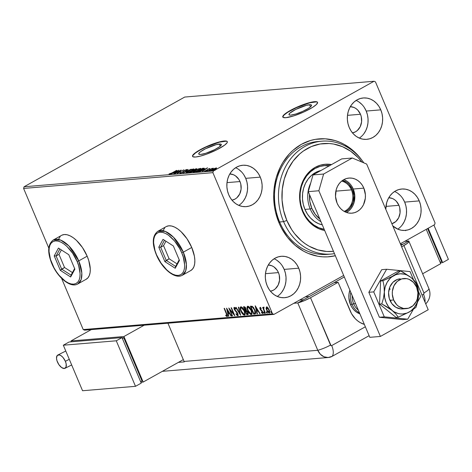 <?xml version="1.0" encoding="UTF-8"?>
<svg xmlns="http://www.w3.org/2000/svg" width="472" height="472" viewBox="0 0 472 472"><rect width="100%" height="100%" fill="white"/><g stroke="black" fill="none" stroke-linecap="round" stroke-linejoin="round"><path stroke-width="0.71" d="M219.321 144.037A12.242 2.325 157.1 0 1 221.297 144.467A12.242 2.325 157.1 0 1 213.822 150.066A12.242 2.325 157.1 0 1 200.712 154.433L198.96 154.238L198.883 153.288L200.506 151.718L205.515 148.745L216.152 144.638L220.4 144.031L221.333 144.615L219.527 146.751L214.518 149.724L205.857 153.258L200.712 154.433A12.242 2.325 157.1 0 1 198.736 154.002A12.242 2.325 157.1 0 1 206.217 148.403A12.242 2.325 157.1 0 1 219.321 144.037L220.229 146.184L219.321 144.037M309.561 104.713A12.242 2.325 157.1 0 1 311.532 105.144A12.242 2.325 157.1 0 1 304.056 110.743A12.242 2.325 157.1 0 1 290.953 115.103L289.873 115.109L288.941 114.531L289.731 113.245L295.755 109.421L306.387 105.315L310.635 104.707L311.567 105.291L310.777 106.578L308.387 108.371L302.641 111.404L296.097 113.929L290.953 115.103A12.242 2.325 157.1 0 1 288.976 114.672A12.242 2.325 157.1 0 1 296.451 109.079A12.242 2.325 157.1 0 1 309.561 104.713L310.464 106.861L309.561 104.713M317.585 102.453A18.874 3.581 -22.9 0 0 314.6 101.899L314.499 101.669A18.874 3.581 157.1 0 1 317.544 102.335A18.874 3.581 157.1 0 1 306.021 110.961A18.874 3.581 157.1 0 1 285.814 117.693L293.749 115.882L303.838 111.982L312.694 107.309L316.382 104.542L317.603 102.56L317.208 101.964L316.163 101.663L312.287 101.987L306.57 103.48L296.475 107.38L290.233 110.507L283.932 114.82L282.993 115.929L282.716 116.802L283.106 117.398L285.814 117.693A18.874 3.581 157.1 0 1 282.769 117.026A18.874 3.581 157.1 0 1 294.298 108.401A18.874 3.581 157.1 0 1 314.499 101.669L314.6 101.899A18.874 3.581 -22.9 0 0 294.675 108.489A18.874 3.581 -22.9 0 0 282.828 117.139M227.351 141.777A18.874 3.581 -22.9 0 0 224.359 141.222L224.265 140.998A18.874 3.581 157.1 0 1 227.309 141.659A18.874 3.581 157.1 0 1 215.787 150.285A18.874 3.581 157.1 0 1 195.579 157.017L200.47 156.09L206.801 154.084L216.86 149.76L224.583 145.175L227.085 142.756L227.362 141.889L226.973 141.287L225.929 140.986L222.052 141.311L216.335 142.804L206.24 146.703L197.385 151.382L193.697 154.143L192.759 155.258L192.482 156.126L192.871 156.722L195.579 157.017A18.874 3.581 157.1 0 1 192.535 156.35A18.874 3.581 157.1 0 1 204.057 147.724A18.874 3.581 157.1 0 1 224.265 140.998L224.359 141.222A18.874 3.581 -22.9 0 0 204.441 147.819A18.874 3.581 -22.9 0 0 192.594 156.462M319.939 141.388A56.628 48.103 85.2 0 0 279.625 221.97L279.035 222.926A59.147 50.239 -94.8 0 1 295.92 147.907A59.147 50.239 -94.8 0 1 361.882 160.191L356.856 154.167L352.967 150.474L344.389 144.485L339.781 142.255L335.026 140.55L325.237 138.815L315.402 139.352L310.588 140.461L301.384 144.332L293.053 150.255L289.312 153.919L282.864 162.48L280.22 167.294L276.22 177.749L274.055 188.977L273.689 194.747L274.415 206.317L275.489 212.005L279.035 222.926L281.465 228.047L287.531 237.375L294.994 245.18L303.573 251.163L308.181 253.399L317.798 256.249L322.724 256.833L327.656 256.851L335.338 255.73A59.147 50.239 -94.8 0 1 279.035 222.926L279.625 221.97A56.628 48.103 -94.8 0 1 317.951 141.506L321.922 141.169A56.628 48.103 -94.8 0 1 363.823 162.858A56.628 48.103 85.2 0 0 300.345 149.376A56.628 48.103 85.2 0 0 283.595 221.639A56.628 48.103 85.2 0 0 334.465 253.659A56.628 48.103 -94.8 0 1 331.332 254.036A56.628 48.103 -94.8 0 1 283.595 221.639L279.625 221.97A56.628 48.103 85.2 0 0 329.344 254.154M85.939 279.4L87.875 277.902L89.273 275.607L90.087 272.609L90.276 269.022L88.783 260.65L87.161 256.19L78.747 260.886A25.169 12.396 60.8 0 1 77.78 283.967L81.143 279.554L81.833 273.093L78.747 260.886L68.9 245.93L60.723 240.106L53.242 240.018L61.655 235.316A25.169 12.396 60.8 0 1 87.161 256.19L82.476 247.558L76.488 240.413L73.284 237.752L70.11 235.841L67.077 234.749L64.31 234.531L61.915 235.18M190.511 270.68L192.446 269.182L193.85 266.887L194.659 263.889L194.847 260.302L194.405 256.261L191.738 247.47L183.319 252.166A25.169 12.396 60.8 0 1 182.357 275.247L185.714 270.834L186.405 264.373L183.319 252.166L173.472 237.209L165.294 231.386L157.813 231.298L166.227 226.595A25.169 12.396 60.8 0 1 191.738 247.47L187.048 238.844L181.059 231.693L177.855 229.032L174.681 227.12L171.649 226.029L168.882 225.811L166.486 226.46M359.286 138.095A20.762 17.635 85.2 0 0 366.213 111.056L380.774 109.846A20.762 17.635 -94.8 0 1 366.72 139.346A20.762 17.635 -94.8 0 1 349.215 127.469L351.068 130.962L353.451 133.983L356.283 136.414L359.446 138.166L362.826 139.163L366.284 139.376L369.7 138.792L372.927 137.435L375.854 135.358L378.361 132.632L380.355 129.375L381.759 125.705L382.521 121.764L382.609 117.699L382.019 113.675L380.774 109.846L378.922 106.347L376.538 103.327L373.706 100.896L370.544 99.144L367.163 98.146L363.706 97.934L360.295 98.518L357.062 99.875L354.136 101.958L351.628 104.678L349.634 107.935L348.23 111.604L347.469 115.546L347.38 119.611L347.97 123.635L349.215 127.469A20.762 17.635 -94.8 0 1 363.269 97.964A20.762 17.635 -94.8 0 1 380.774 109.846L366.213 111.056A20.762 17.635 85.2 0 0 356.142 100.43M238.797 205.385A20.762 17.635 85.2 0 0 245.723 178.345L260.284 177.13A20.762 17.635 -94.8 0 1 246.231 206.636A20.762 17.635 -94.8 0 1 228.725 194.753L230.578 198.252L232.962 201.273L235.793 203.703L238.956 205.456L242.337 206.453L245.794 206.665L249.204 206.081L252.437 204.724L255.364 202.641L257.871 199.922L259.865 196.665L261.27 192.995L262.031 189.048L262.119 184.989L261.529 180.965L260.284 177.13L258.432 173.637L256.048 170.616L253.216 168.185L250.054 166.433L246.673 165.436L243.216 165.224L239.8 165.808L236.572 167.165L233.646 169.242L231.138 171.967L229.144 175.224L227.74 178.894L226.979 182.835L226.89 186.9L227.48 190.924L228.725 194.753A20.762 17.635 -94.8 0 1 242.779 165.253A20.762 17.635 -94.8 0 1 260.284 177.13L245.723 178.345A20.762 17.635 85.2 0 0 235.652 167.719M277.259 296.44A20.762 17.635 85.2 0 0 284.185 269.4L298.747 268.185A20.762 17.635 -94.8 0 1 284.693 297.69A20.762 17.635 -94.8 0 1 267.187 285.808L269.04 289.301L271.424 292.321L274.256 294.758L277.418 296.505L280.799 297.507L284.256 297.72L287.672 297.136L290.899 295.779L293.826 293.696L296.333 290.976L298.328 287.713L299.732 284.044L300.493 280.102L300.581 276.043L299.991 272.019L298.747 268.185L296.894 264.692L294.51 261.671L291.678 259.234L288.516 257.488L285.135 256.485L281.678 256.272L278.268 256.856L275.034 258.219L272.108 260.296L269.6 263.016L267.606 266.279L266.202 269.949L265.441 273.89L265.352 277.949L265.942 281.973L267.187 285.808A20.762 17.635 -94.8 0 1 281.241 256.302A20.762 17.635 -94.8 0 1 298.747 268.185L284.185 269.4A20.762 17.635 85.2 0 0 274.114 258.768M397.748 229.15A20.762 17.635 85.2 0 0 404.675 202.11L419.236 200.895A20.762 17.635 -94.8 0 1 405.183 230.401A20.762 17.635 -94.8 0 1 392.792 225.893L397.908 229.221L401.288 230.218L404.746 230.43L408.162 229.846L411.389 228.489L414.316 226.407L416.823 223.687L418.817 220.43L420.222 216.754L420.983 212.813L421.071 208.754L420.481 204.73L419.236 200.895L417.384 197.402L415 194.381L412.168 191.951L409.006 190.198L405.625 189.201L402.168 188.989L398.757 189.573L395.524 190.93L392.598 193.007L390.09 195.732L388.096 198.989L386.692 202.659L385.795 209.338A20.762 17.635 -94.8 0 1 401.731 189.018A20.762 17.635 -94.8 0 1 419.236 200.895L404.675 202.11A20.762 17.635 85.2 0 0 394.61 191.484M398.94 205.314L385.954 206.4L398.94 205.314A13.216 11.222 -94.8 0 1 391.878 223.74L395.807 221.551L398.675 217.745L400.049 212.901L399.731 207.757L398.94 205.314A13.216 11.222 -94.8 0 0 388.769 197.721L392.427 198.505L394.439 199.621L396.244 201.166L398.94 205.314M278.445 272.604L265.465 273.683L278.445 272.604A13.216 11.222 -94.8 0 1 270.468 291.248L273.453 290.162L275.318 288.84L278.185 285.035L279.56 280.185L279.241 275.04L278.445 272.604A13.216 11.222 -94.8 0 0 268.279 265.01L271.937 265.795L273.949 266.91L277.27 270.379L278.445 272.604M239.982 181.549L227.002 182.635L239.982 181.549A13.216 11.222 -94.8 0 1 232.006 200.193L234.991 199.107L236.855 197.786L239.717 193.98L241.098 189.136L240.779 183.992L239.982 181.549A13.216 11.222 -94.8 0 0 229.817 173.956L233.475 174.74L235.487 175.855L238.808 179.325L239.982 181.549M360.478 114.259L347.492 115.345L360.478 114.259A13.216 11.222 -94.8 0 1 352.495 132.909L355.481 131.818L357.345 130.496L360.213 126.691L361.587 121.847L361.269 116.702L360.478 114.259A13.216 11.222 -94.8 0 0 350.307 106.672L353.965 107.457L355.976 108.566L357.782 110.118L360.478 114.259M184.729 97.049L374.019 81.261L213.368 170.982L24.078 186.764L184.729 97.049L24.078 186.764L213.368 170.982L374.019 81.261L375.458 81.868L435.072 223.002L375.458 81.868L374.019 81.261L184.729 97.049M214.618 168.439L210.984 170.657L214.459 169.59L216.3 168.492L216.524 167.902L212.536 169.442C211.137 170.215 210.736 170.646 211.326 170.734L216.542 168.28L216.388 167.908L214.618 168.439M207.373 171.023L213.432 168.203L211.898 168.669L212.264 168.292L207.373 171.023L213.427 168.238L211.898 168.669L212.264 168.292L207.373 171.023M209.881 168.451L204.518 171.212L206.093 170.846L208.417 169.118L209.869 168.781L209.881 168.451L207.916 169.224L206.535 170.475L204.683 170.976L204.754 171.283L206.919 170.433L208.299 169.183L209.881 168.451L209.869 168.781M197.101 171.885L201.214 170.41L204.311 168.268L202.718 168.233L196.028 171.973L202.14 169.914L204.282 168.221L202.718 168.233L196.028 171.973L197.101 171.885M189.136 172.545L193.054 171.318L196.694 169.076L196.848 168.764L195.833 168.811L189.136 172.545L193.054 171.318L195.892 169.59C196.942 169 197.143 168.722 196.488 168.752L189.136 172.545M182.9 173.065L191.136 169.2L184.546 172.162L188.11 169.454L182.9 173.065L191.136 169.2L184.546 172.162L188.11 169.454L182.9 173.065M174.823 173.737L179.802 170.958L177.142 173.548L183.832 169.808L178.487 172.628L181.16 170.032L174.469 173.767L179.802 170.958L177.142 173.548L183.832 169.808L178.487 172.628L181.16 170.032L174.823 173.737M172.014 172.911L169.005 173.938L169.112 174.298L170.728 173.755L176.823 170.392L172.073 173.047L169.005 173.938L169.112 174.298L172.304 172.917L176.469 170.422L172.014 172.911M178.906 170.221L170.722 174.079L173.731 172.811L175.035 172.705L173.755 173.832L178.965 170.215L170.722 174.079L173.731 172.811L175.035 172.705L173.755 173.832L178.906 170.221M180.452 173.023L180.841 172.463L180.21 172.675L179.791 173.407L181.891 172.669L184.629 170.498L186.611 170.032L187.054 169.507L184.463 170.416L181.72 172.599L180.392 173.029L180.841 172.463L180.21 172.675L179.791 173.407L182.581 172.315L184.847 170.368L186.611 170.032L186.853 169.477L184.463 170.416L182.233 172.339L180.316 172.994L180.505 173.448M188.18 171.053L186.098 172.534L186.287 172.858L187.608 172.593L192.069 170.569L193.951 169.041L191.939 169.324L188.18 171.053C186.257 172.115 185.691 172.717 186.475 172.852L191.774 170.734C193.727 169.654 194.299 169.053 193.485 168.923L188.18 171.053M195.066 170.475L192.918 172.15L194.499 172.014L198.665 170.162L200.842 168.469L198.83 168.752L195.066 170.475C193.148 171.542 192.576 172.138 193.367 172.274L198.665 170.162C200.618 169.082 201.19 168.475 200.376 168.345L195.066 170.475M207.532 167.831L199.355 171.696L202.364 170.422L203.662 170.315L202.382 171.442L207.591 167.825L199.355 171.696L202.364 170.422L203.662 170.315L202.382 171.442L207.532 167.831M206.718 170.858L207.603 170.604L206.453 171.141M209.45 170.628L210.335 170.38L209.184 170.917M213.904 170.256L214.795 170.008L213.639 170.545M272.509 313.786L83.219 329.568L61.561 278.303L83.219 329.568L272.509 313.786L212.89 172.652L272.509 313.786L273.943 314.387L343.669 275.453L273.943 314.387L272.509 313.786M48.805 248.113L23.6 188.434L212.89 172.652L213.368 170.982L212.89 172.652L23.6 188.434L24.078 186.764L23.6 188.434L48.805 248.113M267.187 307.49L266.916 307.679L268.845 309.921L268.857 312.275L266.945 310.08L266.444 307.797L266.06 308.009L266.586 310.104L266.887 309.933L266.586 310.104L269.158 312.989L269.541 312.777L269.158 312.989C269.89 312.57 269.907 311.538 269.199 309.886L267.978 307.844L266.615 306.965L266.102 308.499L267.4 311.608L268.999 312.989L269.618 312.665L269.713 311.886L269.081 309.614L267.807 307.65L266.544 306.977L266.06 308.009L266.999 306.753M263.547 307.219L263.335 308.234L263.671 308.045L263.335 308.234L262.615 307.402L265.075 313.225L265.435 313.196L263.706 308.836L263.907 307.396L263.376 307.331L263.335 308.234L262.615 307.402L265.075 313.225L265.435 313.196L263.818 309.237L263.907 307.396L263.459 307.248M262.349 311.095L261.712 310.523L261.329 310.735L262.284 311.131L261.966 311.308L262.284 311.856L262.579 311.691L262.243 312.83L261.494 312.257L261.517 312.812L261.848 312.629L261.517 312.812L262.815 313.408L262.627 311.797L260.414 309.036L260.426 308.222L260.892 308.015L260.426 308.222L261.146 308.794L261.14 308.281L260.101 307.508L259.801 308.063L260.172 309.325L262.397 312.187L262.243 312.83L261.494 312.257L261.517 312.812L262.585 313.538L262.892 312.665L262.273 311.113L260.414 309.036L260.361 308.245L261.146 308.794L261.14 308.281L259.983 307.543L260.367 307.331M255.452 313.827L254.809 314.081L255.606 313.579L255.606 312.128L253.806 307.903L252.207 306.298L250.367 306.204L253.73 314.175L255.659 313.744M248.154 314.452L247.765 314.671L247.906 312.317L246.313 310.34L246.03 308.611L244.13 306.723L243.475 306.782L246.838 314.747L247.989 314.606L248.26 313.526L247.593 311.685L246.313 310.34L245.652 307.856L244.75 306.847L243.475 306.782L246.838 314.747L247.222 314.535L246.95 313.892L247.222 314.535L246.838 314.747L247.995 314.606M240.602 315.267L238.785 307.172L238.395 307.201L239.823 313.343L236.142 307.39L235.752 307.425L240.602 315.267L238.785 307.172L238.395 307.201L239.823 313.343L236.142 307.39L235.752 307.425L240.602 315.267M232.525 315.939L230.023 310.016L234.844 315.744L231.475 307.779L231.121 307.809L233.628 313.75L228.802 308.004L232.171 315.969L232.525 315.939L230.023 310.016L234.761 315.756L231.475 307.779L231.121 307.809L233.628 313.75L228.802 308.004L232.171 315.969L232.525 315.939M227.073 316.606L227.362 316.447L227.073 316.606C227.604 316.134 227.492 315.178 226.743 313.744L224.471 308.363L224.112 308.393L226.902 315.225L226.725 315.792L225.734 315.131L225.811 315.762L227.073 316.606L227.392 315.52L224.471 308.363L224.112 308.393L226.353 313.697L226.648 313.526L226.353 313.697L226.725 315.792L225.734 315.131L225.811 315.762L227.238 316.559M226.548 308.192L228.43 316.281L228.814 316.252L228.212 313.656L229.516 313.55L231.068 316.063L231.457 316.028L226.607 308.187L228.43 316.281L228.814 316.252L228.212 313.656L229.516 313.55L231.068 316.063L231.457 316.028L226.548 308.192M236.549 311.561L235.882 311.502L237.009 312.724L237.322 312.553L237.009 312.724L237.457 313.496L237.752 313.331L237.381 314.901L236.094 313.632L235.976 314.063L236.277 313.892L235.976 314.063L237.752 315.715L238.077 314.228L236.991 312.081L234.602 309.343L234.484 308.187L235.634 309.125L235.705 308.611L234.596 307.437L233.888 307.756L234.265 309.425L237.622 313.98L237.381 314.901L236.094 313.632L235.976 314.063L237.316 315.591L238.295 315.455M244.437 315.16L244.921 314.93L244.437 315.16C245.428 314.541 245.428 313.095 244.443 310.818C243.499 308.517 242.307 307.172 240.873 306.782C239.9 307.425 239.912 308.883 240.897 311.154L242.974 314.387L243.983 315.095L244.809 315.019L245.174 313.591L244.726 311.538L242.354 307.549L241.092 306.788L240.272 307.284L240.319 309.425L240.897 311.154L241.198 310.989L240.897 311.154C241.841 313.426 243.021 314.759 244.437 315.16L245.104 314.859M251.794 314.358L251.328 314.582C252.313 313.963 252.319 312.517 251.334 310.246C250.384 307.945 249.198 306.599 247.765 306.21C246.791 306.853 246.803 308.31 247.788 310.582L249.859 313.809L250.874 314.517L251.694 314.446L252.066 313.019L251.611 310.965L249.245 306.977L247.983 306.216L247.163 306.706L247.21 308.853L247.788 310.582L248.089 310.411L247.788 310.582C248.726 312.847 249.906 314.187 251.328 314.582L251.995 314.287M255.175 305.803L257.057 313.898L257.447 313.862L256.845 311.266L258.143 311.16L259.7 313.673L260.084 313.644L255.234 305.797L257.057 313.898L257.447 313.862L256.845 311.266L258.143 311.16L259.7 313.673L260.084 313.644L255.175 305.803M264.668 313.184L264.09 312.547L263.712 312.759L264.373 313.349L263.724 312.069L263.824 312.989L264.391 313.325L264.043 312.275L263.665 312.092L263.63 312.529L264.09 312.547L264.108 311.856M267.4 312.954L266.827 312.317L266.444 312.529L267.105 313.119L266.462 311.844L266.556 312.759L267.123 313.095L266.774 312.051L266.397 311.862L266.361 312.299L266.827 312.317L266.839 311.626M271.854 312.582L271.282 311.945L270.898 312.157L271.559 312.753L270.916 311.473L271.011 312.387L271.577 312.724L271.235 311.679L270.851 311.49L270.816 311.927L271.282 311.945L271.294 311.254M84.653 330.17L273.943 314.387L84.653 330.17L83.219 329.568L84.653 330.17M400.35 243.794L434.6 224.672L400.35 243.794M435.072 223.002L434.6 224.672L435.072 223.002M331.332 254.036L327.361 254.373A56.628 48.103 -94.8 0 1 279.625 221.97L283.595 221.639A56.628 48.103 -94.8 0 1 321.922 141.169M402.262 224.902L404.256 221.639L405.66 217.97L406.421 214.028L406.51 209.969L405.92 205.945L404.675 202.11L402.822 198.618M400.439 195.597L397.607 193.16M281.772 292.192L283.766 288.929L285.171 285.259L285.932 281.318L286.02 277.259L285.43 273.235L284.185 269.4L282.333 265.907M279.949 262.88L277.117 260.45M243.31 201.137L245.304 197.874L246.708 194.204L247.47 190.263L247.558 186.204L246.968 182.18L245.723 178.345L243.871 174.852M241.487 171.832L238.655 169.395M363.8 133.847L365.794 130.591L367.198 126.921L367.959 122.974L368.048 118.915L367.458 114.891L366.213 111.056L364.36 107.563M361.977 104.542L359.145 102.111M156.35 254.809L156.551 254.856C153.376 248.573 150.81 233.251 159.99 232.183C169.424 231.699 179.537 246.39 181.702 252.756L179.679 248.555L174.51 240.921L168.516 235.245L165.501 233.428L162.622 232.389L159.99 232.183L157.713 232.802L155.872 234.23L154.545 236.407L153.778 239.257L153.595 242.661L155.011 250.614L156.551 254.856L161.005 263.051L166.693 269.837L169.737 272.368L172.752 274.185L175.631 275.217L178.263 275.43L180.54 274.81L182.381 273.382L183.708 271.205L184.475 268.356L184.658 264.945L183.242 256.998L181.702 252.756L183.319 252.166L181.702 252.756C184.876 259.039 187.443 274.362 178.263 275.43C168.828 275.913 158.716 261.222 156.551 254.856L156.35 254.809C151.813 243.44 152.303 235.599 157.813 231.298A25.169 12.396 60.8 0 1 183.319 252.166L191.738 247.47A25.169 12.396 60.8 0 1 190.771 270.544L182.357 275.247C174.917 279.66 161.99 268.556 156.35 254.809L156.456 254.632M164.74 227.858L163.341 230.153L164.74 227.858M51.772 263.529L51.979 263.571C48.799 257.287 46.238 241.971 55.419 240.897C64.853 240.419 74.965 255.11 77.131 261.476L72.676 253.281L66.989 246.49L63.944 243.959L60.929 242.142L58.05 241.109L55.419 240.897L53.141 241.522L51.3 242.944L49.973 245.127L49.2 247.977L49.023 251.381L50.439 259.334L54.003 267.772L56.434 271.772L59.171 275.412L65.165 281.088L68.18 282.905L71.06 283.938L73.691 284.15L75.968 283.53L77.803 282.103L79.137 279.925L79.904 277.076L80.087 273.666L78.671 265.718L77.131 261.476L78.747 260.886L77.131 261.476C80.305 267.76 82.871 283.076 73.691 284.15C64.257 284.634 54.144 269.943 51.979 263.571L51.772 263.529C47.241 252.154 47.731 244.319 53.242 240.018A25.169 12.396 60.8 0 1 78.747 260.886L87.161 256.19A25.169 12.396 60.8 0 1 86.199 279.265L77.78 283.967C70.346 288.38 57.419 277.276 51.778 263.529L51.885 263.352M60.168 236.578L58.77 238.873L60.168 236.578M227.457 316.393L226.194 315.544L225.811 315.762L226.188 315.514L227.457 316.393M231.374 315.892L231.068 316.063L231.374 315.892M229.817 313.378L229.516 313.55L229.817 313.378M229.793 313.343L228.212 313.656L229.793 313.343M228.778 316.087L228.43 316.281L228.778 316.087M228.247 313.638L228.059 312.824L228.247 313.638M227.421 310.092L227.203 309.148L227.421 310.092M227.386 310.11L229.014 312.741L229.321 312.576L228.023 312.824L227.386 310.11L227.693 309.939L227.386 310.11L229.014 312.741L228.023 312.824L227.386 310.11M232.466 315.803L232.171 315.969L232.466 315.803M230.106 309.968L229.687 308.977L230.106 309.968M233.929 313.585L233.628 313.75L233.929 313.585M234.348 314.576L233.658 313.738L234.348 314.576M230.377 309.815L230.023 310.016L230.377 309.815M238.071 315.502L237.015 314.747M238.053 314.027L237.381 314.901M237.87 314.659L238.065 314.175M235.268 308.063L234.578 308.157L235.634 309.125L235.705 308.611L234.236 307.337L234.195 309.266L234.495 309.101L234.195 309.266L235.882 311.502L236.265 311.29L235.274 310.252M234.366 308.452L234.33 307.343M237.752 315.715L237.817 313.479L234.537 309.201L234.808 308.027M235.498 308.275L234.578 308.157M236.773 314.44L238.136 315.502M234.336 307.331L234.454 308.729M235.593 310.617L236.555 311.573M240.39 314.092L239.9 313.296L240.39 314.092M240.171 313.148L239.823 313.343L240.171 313.148M240.667 309.048L240.814 306.794M242.862 313.626L244.82 314.942L243.045 313.845M240.891 306.717L240.702 309.213M245.003 312.346L244.762 314.016M241.328 307.508L241.983 307.449L242.968 308.192M241.233 307.602L244.089 310.847L244.384 310.682L244.089 310.847C244.885 312.682 244.885 313.851 244.083 314.34L241.251 311.125C240.46 309.296 240.454 308.122 241.233 307.602L241.617 307.39L241.233 307.602L242.584 308.405L244.089 310.847L244.691 313.367L244.49 314.11L243.906 314.334L242.142 312.783L240.72 309.414L240.944 307.72L241.617 307.39L242.738 307.962M245.056 312.694L244.691 314.063L244.083 314.34M245.688 310.889L245.357 310.11L245.688 310.889M244.26 307.52L243.93 306.741L244.26 307.52M247.765 314.671L248.148 314.458L247.222 314.535L248.266 314.435M247.039 310.901L245.782 310.924L246.39 310.971L247.546 312.346L247.257 313.868L246.85 313.898L245.599 310.936L247.098 310.948M248.124 312.729L248.166 313.06M246.065 310.912L247.546 312.346L247.847 312.181L247.712 313.668L246.85 313.898L245.599 310.936L246.071 310.912M244.927 307.325L245.381 307.449L244.549 307.537L244.927 307.325M246.301 309.308L245.818 309.892M244.177 307.567L245.977 308.487L245.257 310.122L244.177 307.567L244.561 307.355L244.177 307.567L245.458 308.204L245.747 310.027L245.257 310.122L244.177 307.567M246.301 309.431L245.44 310.104M247.552 308.47L247.706 306.216M251.328 314.582L251.712 314.37L249.936 313.266M247.782 306.145L247.593 308.635M249.753 313.054L251.812 314.352M251.895 311.774L251.647 313.443M248.213 306.936L248.874 306.877L249.853 307.62M248.124 307.024L250.98 310.275L251.275 310.11L250.98 310.275C251.777 312.11 251.777 313.272 250.968 313.768L248.142 310.546C247.346 308.723 247.34 307.549 248.124 307.024L248.508 306.812L248.124 307.024L249.476 307.832L250.98 310.275L251.582 312.794L251.381 313.538L250.797 313.762L249.033 312.21L247.605 308.836L247.912 307.089L248.508 306.812L249.629 307.39M251.948 312.122L251.582 313.491L250.968 313.768M254.809 314.081C255.924 313.691 255.966 312.346 254.945 310.051L252.29 306.34L250.367 306.204L253.73 314.175L254.113 313.957L253.842 313.319L254.113 313.957L255.387 313.839M251.151 306.947L250.821 306.169L251.151 306.947M253.364 307.301L252.803 306.894L251.069 306.995L252.42 307.113L254.585 310.08L254.992 313.013L253.741 313.325L251.069 306.995L252.502 306.794L253.446 307.384M255.529 311.75L255.482 312.606L254.974 313.007M254.508 313.078L255.376 312.8L253.741 313.325L251.069 306.995L252.744 307.313L254.585 310.08L254.88 309.915L254.585 310.08L255.145 311.962L254.992 313.013L255.541 311.815M254.992 313.013L255.376 312.8M260.001 313.502L259.7 313.673L260.001 313.502M258.45 310.989L258.143 311.16L258.45 310.989M258.426 310.954L256.845 311.266L258.426 310.954M257.405 313.697L257.057 313.898L257.405 313.697M256.874 311.249L256.685 310.434L256.874 311.249M256.048 307.703L255.83 306.765L256.048 307.703M256.019 307.72L257.647 310.358L257.948 310.187L256.65 310.44L256.019 307.72L256.32 307.555L256.019 307.72L257.647 310.358L256.65 310.44L256.019 307.72M260.774 308.015L260.426 308.222M260.81 308.009L260.798 308.818M262.585 313.538L263.105 313.29M262.969 313.325L261.901 312.6M260.101 307.508L260.072 309.089L260.373 308.924L260.072 309.089L260.562 309.98L260.928 309.779L260.562 309.98L261.329 310.735L261.712 310.523L260.945 309.768L262.031 310.782M260.455 308.877L260.485 307.296M260.249 307.455L260.349 308.611M262.815 312.275L262.627 312.611M262.031 312.753L262.892 313.325M263.978 312.098L264.515 313.131M263.724 308.912L263.417 308.187L263.724 308.912M263.712 307.231L263.718 308.015L263.931 307.007M264.119 307.744L263.795 307.939M266.709 311.874L267.246 312.906M269.158 312.989L269.772 312.712M268.12 311.839L269.541 312.777L267.795 311.544L266.945 310.08L266.916 307.679L267.417 307.473L268.102 307.927M266.633 306.936L266.591 308.806M269.63 311.207L269.241 312.063L269.636 311.254M267.83 307.679L266.768 307.72L267.718 308.139L268.845 309.921L269.14 309.756L268.845 309.921L269.188 312.016L268.338 312.086M269.388 312.022L268.857 312.275M271.17 311.502L271.701 312.535M247.977 313.561L247.257 313.868M266.538 308.564L266.916 307.679M169.005 173.938L169.112 174.298M177.319 171.118L175.649 172.516L174.575 172.416L174.705 172.728L174.575 172.416L177.319 171.118L175.566 172.333L174.575 172.416L177.319 171.118M179.932 171.259L179.802 170.958L179.932 171.259M179.985 173.861L180.404 173.13L180.056 173.401M183.401 171.784L183.248 171.436L183.401 171.784M183.809 171.395L183.626 170.97L183.809 171.395M186.163 169.861L185.921 170.286M186.782 169.973L185.891 170.274M193.184 169.46L193.679 169.377L193.485 168.923L193.768 169.371M194.134 169.472L193.485 168.923M186.033 172.758L186.475 172.852M186.405 172.852L186.841 172.475M193.78 169.371L193.172 169.466M186.847 172.469L186.292 172.994M192.812 169.306L193.066 169.619L191.479 170.899L187.248 172.699L186.823 172.422L189.042 170.746L192.812 169.306C193.431 169.418 192.965 169.908 191.42 170.764L187.148 172.469C186.534 172.351 186.995 171.873 188.535 171.017L192.812 169.306L193.343 169.837M187.148 172.469L186.806 172.398L187 172.852M193.337 170.722L192.057 171.672L190.181 172.132L192.67 170.746L193.49 170.675L192.759 171.478L190.688 172.345L190.181 172.132L190.31 172.433L190.181 172.132L192.67 170.746L193.337 170.722L193.591 171.224M195.963 169.123L195.833 168.811L195.963 169.123M196.157 169.253L196.494 169.224L196.157 169.253M196.641 169.118L196.488 168.752L196.641 169.118M196.901 168.805L196.488 168.752M195.502 169.159L196.122 169.183L195.585 169.761L193.538 170.345L193.732 170.799L193.355 170.362L193.549 170.817L193.355 170.362L195.502 169.159L195.868 169.129L195.526 169.625L193.355 170.362L195.502 169.159M195.868 169.129L196.311 169.619M200.075 168.887L200.57 168.805L200.376 168.345L200.653 168.799L200.063 168.887M201.025 168.899L200.376 168.345M192.924 172.18L193.367 172.274M199.703 168.728L199.904 169.1L198.364 170.327L194.139 172.121L193.715 171.843L196.193 170.038L199.703 168.728C200.323 168.846 199.857 169.33 198.311 170.191L194.039 171.891C193.426 171.778 193.886 171.295 195.426 170.445L199.703 168.728L200.234 169.265M194.039 171.891L193.697 171.82L193.892 172.274M202.854 168.551L202.718 168.233L202.854 168.551M204.134 168.604L204.476 168.675M197.072 171.56L202.394 168.587L203.503 168.628L201.845 170.073L198.653 171.531L197.072 171.56L197.202 171.873L197.072 171.56L203.113 168.539L201.048 170.339L197.072 171.56M205.945 168.734L204.276 170.126L203.202 170.026L203.338 170.345L203.202 170.026L205.945 168.734L204.199 169.944L203.202 170.026L205.945 168.734M204.683 170.976L204.754 171.283M207.173 170.286L207.043 169.973L207.173 170.286M207.468 170.085L207.279 169.637L207.468 170.085M212.665 168.504L212.931 168.988M216.076 168.457L216.43 168.38M216.548 168.28L216.388 167.908L216.548 168.28M216.542 168.28L216.388 167.908M210.99 170.669L211.326 170.734M216.506 168.374L215.804 168.533M211.94 170.368L211.385 170.793M215.787 168.244L214.848 169.389L212.011 170.598L211.692 170.333L215.161 168.392L215.787 168.244L214.79 169.253L211.928 170.404L212.89 169.413L215.787 168.244L216.2 168.746M211.928 170.404L211.887 170.805M203.462 168.587L203.692 169.088M226.023 141.216L219.468 142.149L206.335 146.934L200.093 150.061L195.355 153.064L192.853 155.483L192.576 156.356M316.258 101.893L309.709 102.825L296.569 107.61L287.719 112.283L284.032 115.05L282.811 117.032M350.436 304.487A17.617 14.962 -94.8 0 1 349.876 290.138L348.95 294.375L348.879 297.82L350.436 304.487L352.006 307.455L354.029 310.016L356.431 312.081L359.894 313.868A17.617 14.962 -94.8 0 1 350.436 304.487L352.023 304.357A17.617 14.962 85.2 0 0 359.463 312.836A17.617 14.962 -94.8 0 1 352.023 304.357L350.436 304.487M344.306 276.964L309.26 296.54L305.319 296.864L309.26 296.54L344.306 276.964M393.648 299.974L389.943 300.286L393.648 299.974A15.104 12.827 -94.8 0 1 403.867 278.521A15.104 12.827 -94.8 0 1 416.599 287.159A15.104 12.827 -94.8 0 1 406.38 308.617A15.104 12.827 -94.8 0 1 393.648 299.974L396.728 304.717L398.787 306.487L403.542 308.487L408.546 308.216L413.018 305.714L416.298 301.366L417.319 298.693L417.932 292.876L416.599 287.159L413.519 282.421L409.159 279.377L406.699 278.651L401.702 278.923L397.223 281.424L393.949 285.772L392.374 291.307L392.315 294.262L393.648 299.974M353.64 303.767L352.023 304.357A17.617 14.962 -94.8 0 1 350.826 292.392A17.617 14.962 85.2 0 0 352.023 304.357L353.64 303.767A16.361 13.894 85.2 0 0 358.325 310.145A16.361 13.894 -94.8 0 1 353.64 303.767L355.563 303.608L353.64 303.767A16.361 13.894 -94.8 0 1 352.177 295.59A16.361 13.894 85.2 0 0 353.64 303.767M389.465 287.979L390.126 289.365A15.104 12.827 85.2 0 0 389.465 287.979L390.126 289.365M390.846 300.9L390.604 301.673L390.846 300.9M346.596 212.435L349.079 210.671L351.209 208.364L352.903 205.597L354.094 202.482L354.808 195.691L353.251 189.024L363.841 188.139A17.617 14.962 -94.8 0 1 351.917 213.173A17.617 14.962 -94.8 0 1 337.067 203.096L338.636 206.057L340.66 208.624L343.061 210.689L345.746 212.17L348.613 213.019L351.551 213.202L354.442 212.707L357.186 211.55L359.67 209.786L361.8 207.479L363.487 204.712L365.328 198.252L365.399 194.806L363.841 188.139L362.272 185.177L360.248 182.611L357.847 180.552L355.162 179.065L352.295 178.215L349.363 178.038L346.466 178.534L343.722 179.684L341.244 181.449L339.114 183.755L337.421 186.523L336.229 189.638L335.509 196.429L337.067 203.096A17.617 14.962 -94.8 0 1 348.991 178.062A17.617 14.962 -94.8 0 1 363.841 188.139L353.251 189.024A17.617 14.962 85.2 0 0 343.793 179.649M369.806 337.327L308.269 191.644L313.019 174.917L341.71 158.899L352.301 158.014L366.667 164.055L428.21 309.744L380.397 336.442L318.854 190.759L323.609 174.038L352.301 158.014L323.609 174.038L313.019 174.917L341.71 158.899L352.301 158.014L366.667 164.055L428.21 309.744L380.397 336.442L369.806 337.327L308.269 191.644L318.854 190.759L380.397 336.442L369.806 337.327M346.531 212.471A17.617 14.962 85.2 0 0 353.251 189.024L351.681 186.062M349.658 183.496L347.256 181.431L344.572 179.95M313.019 174.917L323.609 174.038L318.854 190.759L308.269 191.644L313.019 174.917M368.838 292.298L373.736 291.891L384.285 316.859L379.388 317.272L368.838 292.298L381.736 269.665L386.633 269.258L381.736 269.665L368.838 292.298L379.388 317.272L384.285 316.859L407.731 319.202L402.828 319.609L379.388 317.272L402.828 319.609L407.731 319.202L413.266 309.484L407.731 319.202L384.285 316.859L373.736 291.891L368.838 292.298M417.614 301.856L420.623 296.569L418.446 291.419L420.623 296.569L417.614 301.856M413.537 279.796L410.074 271.601L386.633 269.258L373.736 291.891L386.633 269.258L410.074 271.601L413.537 279.796M403.188 308.871L400.675 308.912L395.825 307.278L391.825 303.602L389.288 298.446L388.592 292.599A15.104 12.827 -94.8 0 1 400.162 278.828L400.126 278.834M384.32 292.174L383.465 298.251L381.795 303.909L379.512 304.098L380.656 280.952L382.939 280.763L384.06 286.185L384.645 297.419L386.114 302.422L388.627 306.841L395.76 313.892L398.321 317.184L396.037 317.373L379.512 304.098L381.795 303.909L387.128 306.959L393.961 311.744L398.203 313.526L400.427 313.921L402.669 313.974L407.047 313.048L411.295 310.8L415.991 307.319L417.655 301.661L418.511 295.584L418.251 289.596L417.13 284.173L414.575 280.887L410.823 277.371L400.604 270.898L398.321 271.087L400.604 270.898L399.312 271.984L391.247 276.981L382.939 280.763L380.656 280.952L398.321 271.087L380.656 280.952L379.512 304.098L396.037 317.373L398.321 317.184L409.112 312.086L411.041 310.818L414.381 307.431L416.835 303.124L418.239 298.186L418.499 292.953L417.59 287.784L415.584 283.029L412.611 279.017L410.823 277.371L406.799 274.958L404.628 274.226L400.167 273.784L395.79 274.71L391.795 276.94L390.025 278.498L387.105 282.38L385.158 287.041L384.32 292.174A20.137 17.104 -94.8 0 1 393.725 275.666L382.939 280.763L384.06 286.185L384.32 292.174L383.465 298.251L381.795 303.909L392.014 310.381L395.76 313.892L398.321 317.184L409.112 312.086L415.991 307.319L418.216 298.652L418.251 289.596L417.13 284.173L414.575 280.887L410.823 277.371L403.318 272.385L400.604 270.898L393.725 275.666A20.137 17.104 -94.8 0 1 410.823 277.371A20.137 17.104 -94.8 0 1 418.511 295.584A20.137 17.104 -94.8 0 1 409.112 312.086A20.137 17.104 -94.8 0 1 392.014 310.381A20.137 17.104 -94.8 0 1 384.32 292.174M406.351 308.617L402.669 308.924A15.104 12.827 -94.8 0 1 388.592 292.599L389.854 286.941L392.875 282.344L397.194 279.501L400.203 278.822M408.711 240.997L408.876 241.676L407.33 243.363L401.637 246.832L403.914 245.564L423.915 292.911L403.914 245.564A12.585 2.389 157.1 0 0 408.894 241.216A12.585 2.389 157.1 0 0 408.711 240.997L400.993 245.31L408.711 240.997L404.775 241.328L408.711 240.997L402.97 244.201L400.61 244.402L402.97 244.201L408.711 240.997M422.039 295.136L423.797 294.062L423.915 292.911A12.585 2.389 -22.9 0 0 428.889 288.563A12.585 2.389 157.1 0 1 423.915 292.911A1.05 0.891 -94.8 0 1 423.52 294.304A12.585 6.195 60.8 0 1 425.024 302.198A12.585 6.195 -119.2 0 0 423.52 294.304L422.039 295.136M310.517 297.72L304.198 300.735L297.785 302.947L334.123 282.651L338.094 282.321L310.517 297.72L331.037 345.61L331.716 345.575L365.352 326.789L331.716 345.575A12.585 6.195 60.8 0 1 332.152 356.336L369.116 335.692L332.152 356.336A12.585 6.195 -119.2 0 0 331.716 345.575A1.05 0.891 -94.8 0 1 330.518 345.067A12.585 2.389 157.1 0 1 317.78 350.295L320.352 354.242L323.981 356.779L328.128 357.511L332.152 356.336L328.128 357.511L323.981 356.779L320.352 354.242L317.78 350.295A12.585 10.691 85.2 0 0 332.152 356.336A12.585 10.691 -94.8 0 1 328.394 357.493A12.585 10.691 -94.8 0 1 317.78 350.295A12.585 2.389 -22.9 0 0 330.518 345.067L310.517 297.72A12.585 2.389 157.1 0 1 297.785 302.947L317.78 350.295L184.086 361.44L167.949 323.226L184.086 361.44A12.585 10.691 85.2 0 0 184.286 361.894L178.369 362.384L184.286 361.894A12.585 10.691 85.2 0 1 184.086 361.44L317.78 350.295L297.785 302.947L317.78 350.295L297.785 302.947L293.844 303.272L297.785 302.947L334.123 282.651L338.094 282.321L310.517 297.72M364.349 324.411L360.059 322.512L357.587 320.807L355.316 318.748L351.546 313.685L338.094 282.321L350.112 310.777A25.169 21.376 -94.8 0 0 364.349 324.411M425.726 303.809L427.248 302.157L425.726 303.809A12.585 10.691 85.2 0 0 427.479 301.844M428.712 288.345A12.585 2.389 157.1 0 1 428.895 288.575L408.894 241.216M299.584 300.068L303.52 299.744L299.584 300.068M440.748 263.653L426.251 229.333L440.748 263.653L422.641 273.766L440.748 263.653M427.608 228.572L441.521 261.5L440.164 262.261L441.521 261.5L427.608 228.572M433.904 225.061L448.4 259.376L442.665 262.585L428.163 228.265L442.665 262.585L448.4 259.376L433.904 225.061M440.382 262.774L442.665 262.585L440.382 262.774M57.442 362.006A7.552 3.717 60.8 0 1 57.672 355.115A7.552 3.717 60.8 0 1 65.384 361.34A16.378 3.109 157.1 0 1 69.29 359.328A16.378 3.109 -22.9 0 0 65.384 361.34L66.186 363.983L66.015 367.169L64.298 368.502L61.602 367.535L58.847 364.591L56.953 360.667L56.504 358.154L57.224 355.493L59.354 354.909L61.218 355.811L63.112 357.605L65.384 361.34A7.552 3.717 60.8 0 1 65.154 368.231A7.552 3.717 60.8 0 1 57.442 362.006M90.223 330.193L90.766 329.662A25.169 21.376 85.2 0 0 90.223 330.193M71.349 341.817L70.977 340.937L123.924 336.524L143.158 382.049L140.874 382.237L143.158 382.049L123.924 336.524L144.184 325.208L123.924 336.524L70.977 340.937L71.349 341.817M123.747 337.716L122.124 337.852L123.747 337.716L142.013 380.969L123.747 337.716L122.384 338.477L123.747 337.716M91.238 329.621L70.977 340.937L91.238 329.621M183.319 359.623L143.158 382.049L183.319 359.623M142.013 380.969L140.656 381.724L142.013 380.969M141.246 383.116L135.505 386.32L116.277 340.796L122.012 337.592L141.246 383.116L135.505 386.32L82.559 390.739L135.505 386.32L116.277 340.796L63.325 345.209L69.065 342.005L122.012 337.592L116.277 340.796L63.325 345.209L82.559 390.739L63.325 345.209L69.065 342.005L122.012 337.592L141.246 383.116M286.834 220.459L283.595 221.639L286.834 220.459L291.655 229.563L294.605 233.675L301.431 240.82L305.248 243.776L309.284 246.295L317.845 249.894L326.801 251.482L333.474 251.322A54.115 45.961 -94.8 0 1 286.834 220.459A54.115 45.961 -94.8 0 1 301.803 152.19A54.115 45.961 -94.8 0 1 361.859 162.038L358.03 157.548L350.655 151.211L342.412 146.65L333.61 144.043L329.102 143.506L320.104 143.995L311.408 146.538L303.348 151.04L299.655 153.972L293.118 161.064L287.92 169.56L284.256 179.124L282.28 189.396L282.049 199.98L283.589 210.471L286.834 220.459M304.93 209.409A27.683 23.517 -94.8 0 1 320.966 170.48L315.39 172.622L311.49 175.395L308.145 179.024L305.484 183.366L303.614 188.263L302.599 193.52L302.481 198.93L303.272 204.299L304.93 209.409L310.222 208.966A27.683 23.517 85.2 0 0 320.995 221.775A27.683 23.517 -94.8 0 1 310.222 208.966L304.93 209.409L307.396 214.07L310.576 218.099L314.352 221.338L318.571 223.675L322.293 224.855A27.683 23.517 -94.8 0 1 304.93 209.409M302.906 211.167A32.09 27.258 -94.8 0 1 324.624 165.572A32.09 27.258 -94.8 0 1 329.556 165.684L325.296 165.524L320.022 166.427L315.031 168.528L310.511 171.743L306.635 175.95L303.549 180.982L301.378 186.658L300.204 192.747L300.068 199.025L300.983 205.243L302.906 211.167L305.767 216.571L309.455 221.238L313.827 224.996L318.718 227.705L324.17 229.286A32.09 27.258 -94.8 0 1 302.906 211.167M329.12 165.926A32.09 27.258 85.2 0 0 323.963 165.637L329.32 165.961M331.303 164.71A33.347 28.326 85.2 0 0 324.848 164.291L331.303 164.71M302.611 211.645A33.347 28.326 -94.8 0 1 325.178 164.262A33.347 28.326 -94.8 0 1 331.545 164.575L325.881 164.215L320.399 165.153L315.213 167.336L310.511 170.675L306.481 175.047L303.278 180.28L301.024 186.174L299.803 192.505L299.667 199.025L300.611 205.491L302.611 211.645L305.585 217.262L309.414 222.111L313.963 226.017L319.042 228.832L324.665 230.472A33.347 28.326 -94.8 0 1 302.611 211.645M351.422 189.862A15.729 13.363 85.2 0 0 341.645 181.106A15.729 13.363 -94.8 0 1 351.422 189.862L335.863 191.154L351.422 189.862A15.729 13.363 -94.8 0 1 344.171 211.391A15.729 13.363 85.2 0 0 351.422 189.862L352.395 189.508L351.422 189.862M342.542 180.428A16.485 14.001 -94.8 0 1 352.395 189.508L353.847 195.744L353.18 202.099L350.478 207.597L348.489 209.763L345.168 211.91A16.485 14.001 -94.8 0 0 352.395 189.508L349.026 184.334L346.784 182.398L342.542 180.428M319.833 219.026A26.426 22.449 -94.8 0 1 311.844 208.376L310.222 208.966A27.683 23.517 -94.8 0 1 310.694 183.095A27.683 23.517 85.2 0 0 310.222 208.966L311.844 208.376L315.272 214.359L319.91 219.085M309.508 194.464L309.874 201.585L311.844 208.376A26.426 22.449 -94.8 0 1 309.502 194.57M60.327 270.362L54.221 255.907L58.445 248.065L68.782 254.691L74.889 269.146L70.658 276.981L60.327 270.362L70.658 276.981L74.889 269.146L68.782 254.691L58.445 248.065L54.221 255.907L60.327 270.362L64.534 267.512L72.44 272.574L64.534 267.512L61.667 269.117L56.115 255.971L58.982 254.367L64.534 267.512L58.982 254.367L56.115 255.971L59.885 248.986L56.115 255.971L54.221 255.907L56.115 255.971L61.667 269.117L60.327 270.362M71.06 275.135L61.667 269.117L71.06 275.135L70.658 276.981L71.06 275.135L74.629 268.527L71.06 275.135M61.372 249.942L58.982 254.367L61.372 249.942M164.899 261.641L158.793 247.186L163.023 239.351L173.354 245.971L179.46 260.426L175.236 268.261L164.899 261.641L175.236 268.261L179.46 260.426L173.354 245.971L163.023 239.351L158.793 247.186L164.899 261.641L169.112 258.792L177.012 263.86L169.112 258.792L166.238 260.397L160.686 247.251L163.56 245.652L169.112 258.792L163.56 245.652L160.686 247.251L164.457 240.272L160.686 247.251L158.793 247.186L160.686 247.251L166.238 260.397L164.899 261.641M175.637 266.414L166.238 260.397L175.637 266.414L175.236 268.261L175.637 266.414L179.201 259.806L175.637 266.414M165.943 241.221L163.56 245.652L165.943 241.221M405.554 230.678L405.359 230.224M186.292 169.89L186.481 170.345M209.397 168.811L209.592 169.265M204.523 171.23L204.718 171.69M205.196 170.923L205.385 171.377M207.645 170.534L207.839 170.994M210.376 170.309L210.571 170.764M214.831 169.938L215.025 170.392M428.889 288.563C430.724 293.301 430.216 297.773 427.372 301.991M328.37 357.499L162.333 371.34M65.785 351.026L57.737 355.08M90.653 329.674L89.981 330.323M71.661 364.944L65.101 368.26"/></g></svg>
